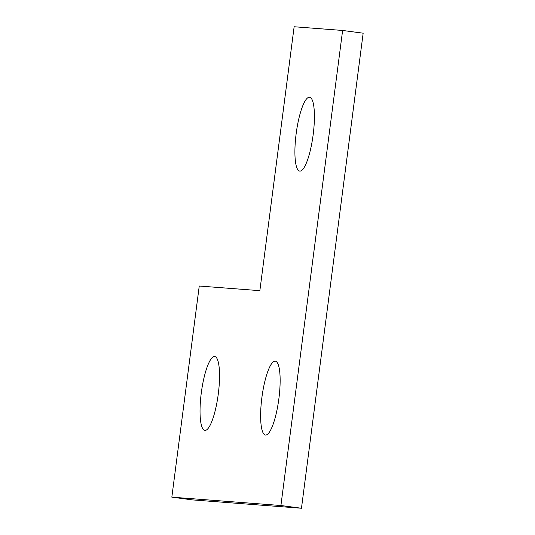 <?xml version="1.0" encoding="UTF-8"?>
<svg xmlns="http://www.w3.org/2000/svg" width="535" height="535" viewBox="0 0 535 535"><rect width="100%" height="100%" fill="white"/><g stroke="black" fill="none" stroke-linecap="round" stroke-linejoin="round"><path stroke-width="0.8" d="M342.614 30.462L363.165 33.197L301.466 508.25L192.386 499.891L171.835 497.162L199.254 286.024L259.856 290.672L294.136 26.75L342.614 30.462L280.915 505.521L171.835 497.162M301.466 508.25L280.915 505.521M309.464 97.23A37.263 8.493 97.6 0 1 309.571 97.236A37.263 8.493 97.6 0 1 313.082 135.295A37.263 8.493 97.6 0 1 299.754 171.113A37.263 8.493 97.6 0 1 296.209 133.289A37.263 8.493 97.6 0 1 309.464 97.23M275.184 361.145A37.263 8.493 97.6 0 1 275.291 361.158A37.263 8.493 97.6 0 1 278.809 399.217A37.263 8.493 97.6 0 1 265.48 435.035A37.263 8.493 97.6 0 1 261.929 397.211A37.263 8.493 97.6 0 1 275.184 361.145M214.582 356.504A37.263 8.493 97.6 0 1 214.689 356.517A37.263 8.493 97.6 0 1 218.206 394.569A37.263 8.493 97.6 0 1 204.878 430.387A37.263 8.493 97.6 0 1 201.334 392.57A37.263 8.493 97.6 0 1 214.582 356.504"/></g></svg>
